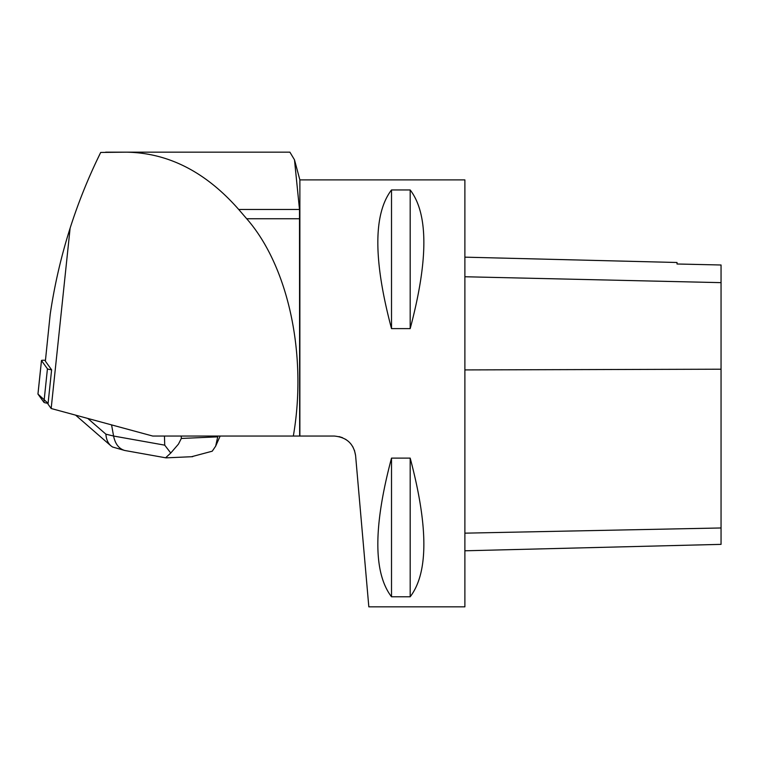 <?xml version="1.0" encoding="UTF-8"?>
<svg xmlns="http://www.w3.org/2000/svg" width="759" height="759" viewBox="0 0 759 759"><rect width="100%" height="100%" fill="white"/><g stroke="black" fill="none" stroke-linecap="round" stroke-linejoin="round"><path stroke-width="1.14" d="M45.417 360.316A6.357 0.664 6 0 0 41.47 360.506A6.357 0.664 6 0 0 41.498 360.572L47.438 368.808A6.357 0.664 6 0 0 51.612 369.813L48.007 404.13L51.166 408.513L152.768 436.055L299.653 436.055L299.501 209.465L294.483 159.788L289.9 152.17L126.117 152.17C168.128 152.73 205.661 171.838 238.706 209.465L246.694 218.744C288.373 266.219 307.414 354.946 293.325 436.055M41.498 360.572L37.969 394.092L48.083 403.333A6.357 0.664 -174 0 1 43.918 402.327L37.969 394.092A6.357 0.664 -174 0 1 37.95 394.025A6.357 0.664 -174 0 1 37.988 393.968M51.612 369.813L45.369 361.17L50.189 314.33C54.506 285.061 61.147 256.324 70.122 228.136L51.166 408.513M96.26 161.639L100.7 152.445L126.117 152.17M100.7 152.445C88.623 176.913 78.433 202.141 70.122 228.136M105.634 152.17L289.9 152.17M299.653 436.055L334.321 436.055C346.588 437.231 353.675 443.73 355.591 455.542L368.827 606.83L464.887 606.83L464.887 179.892L299.871 179.892L299.871 436.055M355.591 455.542L354.444 450.267M353.058 447.174L350.867 443.92M348.571 441.51L345.525 439.233M342.499 437.687L339.036 436.586M391.511 189.949L410.183 189.949C428.418 213.848 428.418 260.071 410.183 328.619L391.511 328.619C373.276 260.071 373.276 213.848 391.511 189.949L391.511 328.619M391.511 458.113L410.183 458.113C428.418 526.661 428.418 572.884 410.183 596.773L391.511 596.773C373.276 572.884 373.276 526.661 391.511 458.113L391.511 596.773M464.887 550.797L721.05 544.364L721.05 264.995L677.019 263.999L677.019 262.491L464.887 257.159M410.183 458.113L410.183 596.773M410.183 189.949L410.183 328.619M165.756 457.819L124.77 450.485C118.945 448.797 115.216 443.977 113.575 436.036L164.722 445.154L170.766 453.038L165.595 457.791M181.249 436.055L181.325 438.455L178.45 444.119L170.766 453.038M191.572 456.719L212.235 451.197L215.67 446.14L217.89 436.055M124.77 450.485L112.531 447.004L110.928 445.827C107.93 443.142 106.251 439.262 105.899 434.186L113.575 436.036L111.573 424.888M43.918 402.327L47.438 368.808M721.05 527.97L464.887 533.16M721.05 369.206L464.887 369.918M721.05 282.642L464.887 276.75M299.501 209.465L238.706 209.465M299.653 218.744L246.694 218.744M181.325 438.455L217.539 436.852M164.722 445.154L164.456 436.055M87.769 418.437L105.899 434.186M41.47 360.506L37.95 394.025M299.871 179.892L294.596 160.215M220.148 436.055L215.67 446.14M192.701 456.671L166.212 457.848M75.606 415.135L110.852 445.77"/></g></svg>
